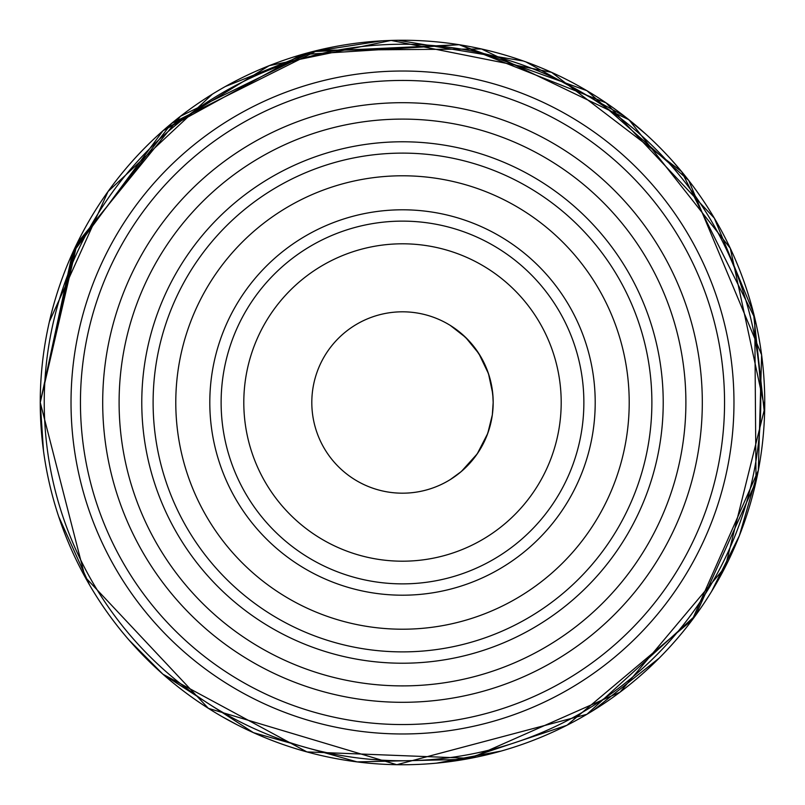 <?xml version="1.0" encoding="UTF-8"?>
<svg xmlns="http://www.w3.org/2000/svg" width="805" height="805" viewBox="0 0 805 805"><rect width="100%" height="100%" fill="white"/><g stroke="black" fill="none" stroke-linecap="round" stroke-linejoin="round"><path stroke-width="1.21" d="M450.287 325.421L465.642 337.416L478.844 353.566L488.494 373.701L492.761 393.715L493.173 402.5A90.683 90.683 0 0 1 357.158 481.038A90.683 90.683 0 0 1 357.158 323.962A90.683 90.683 0 0 1 493.183 402.5A90.683 90.683 0 0 0 385.193 313.477A90.683 90.683 0 0 0 318.418 436.481A90.683 90.683 0 0 0 451.897 478.552M493.173 402.5L492.338 414.847L487.77 433.372L477.244 453.849L461.346 471.499L450.277 479.579M451.102 479.066L455.721 475.926M460.148 472.505L468.51 464.666M476.107 455.469L481.923 446.262M486.975 435.485L490.668 423.712M492.197 415.873L492.64 412.401M493.073 398.052L491.764 386.521M489.48 376.841L486.3 367.855M481.32 357.662L474.286 347.086M468.641 340.465L459.876 332.284M454.845 328.45L451.273 326.055M760.755 402.5A358.255 358.255 0 0 0 223.367 92.243A358.255 358.255 0 0 0 223.367 712.757A358.255 358.255 0 0 0 760.755 402.5M733.969 402.5A331.469 331.469 0 0 0 236.761 115.437A331.469 331.469 0 0 0 236.761 689.563A331.469 331.469 0 0 0 733.969 402.5M583.867 402.5A181.367 181.367 0 0 1 311.817 559.576A181.367 181.367 0 0 1 311.817 245.424A181.367 181.367 0 0 1 583.867 402.5M595.207 402.5A192.707 192.707 0 0 0 306.152 235.613A192.707 192.707 0 0 0 306.152 569.387A192.707 192.707 0 0 0 595.207 402.5M629.208 402.5A226.708 226.708 0 0 0 289.146 206.161A226.708 226.708 0 0 0 289.146 598.84A226.708 226.708 0 0 0 629.208 402.5M651.879 402.5A249.379 249.379 0 0 0 277.805 186.529A249.379 249.379 0 0 0 277.805 618.471A249.379 249.379 0 0 0 651.879 402.5M685.89 402.5A283.39 283.39 0 0 0 260.8 157.076A283.39 283.39 0 0 0 260.8 647.924A283.39 283.39 0 0 0 685.89 402.5M702.312 402.5A299.812 299.812 0 0 0 252.599 142.857A299.812 299.812 0 0 0 252.599 662.143A299.812 299.812 0 0 0 702.312 402.5M724.55 402.5A322.05 322.05 0 0 0 241.47 123.598A322.05 322.05 0 0 0 241.47 681.402A322.05 322.05 0 0 0 724.55 402.5M243.804 402.5A158.696 158.696 0 0 0 402.5 561.196A158.696 158.696 0 0 0 561.196 402.5A158.696 158.696 0 0 0 402.5 243.804A158.696 158.696 0 0 0 243.804 402.5M561.196 402.5A158.696 158.696 0 0 0 323.147 265.066A158.696 158.696 0 0 0 323.147 539.934A158.696 158.696 0 0 0 561.196 402.5M761.6 354.824L688.738 180.471L586.905 90.693L459.172 44.708L301.432 54.629L162.942 130.772L72.339 253.424L40.25 402.5L72.339 253.424L162.942 130.772L269.152 65.688L391.119 40.431L551.576 72.339L681.614 171.596L754.738 317.935L756.026 481.521L695.57 615.423L586.895 714.307L396.815 764.71L208.394 708.36L85.058 577.014L40.25 402.5L43.47 450.699L40.25 402.5A362.25 362.25 0 0 1 583.625 88.781A362.25 362.25 0 0 1 583.625 716.219A362.25 362.25 0 0 1 40.25 402.5L74.724 248.262L171.596 123.386L317.935 50.262L481.521 48.974L628.997 119.784L730.276 248.262L764.71 408.185L725.265 566.962L620.001 692.189L470.382 758.33L306.916 751.91L162.942 674.228L128.911 639.935L162.942 674.228L253.434 732.661L357.098 761.892L464.777 759.357L566.962 725.265L692.189 620.001L758.33 470.382L761.611 354.935M663.219 402.5A260.719 260.719 0 0 0 272.14 176.708A260.719 260.719 0 0 0 272.14 628.292A260.719 260.719 0 0 0 663.219 402.5M89.597 585.024L58.654 516.508L89.597 585.024M40.25 402.5L77.189 243.13L180.471 116.262L312.41 51.631L459.172 44.708L606.115 102.889L714.307 218.105L753.42 312.632L764.559 414.313M758.33 470.382L739.312 535.848L711.57 591.454M659.184 658.118L592.842 710.714M501.052 751.085L436.592 763.14M237.656 725.074L221.727 716.42L237.656 725.074M49.387 321.638L108.031 191.52L212.409 94.135M225.41 86.487L312.41 51.631L381.983 40.834M398.052 40.28L523.25 60.969M525.967 61.935L624.529 116.262L645.771 134.083M671.632 160.024L682.529 172.703"/></g></svg>
